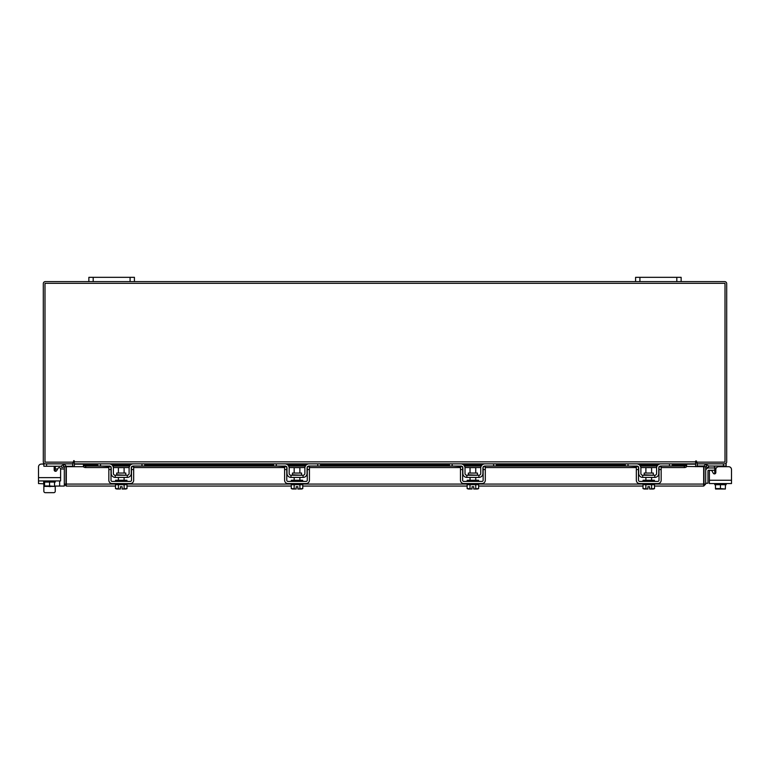 <?xml version="1.0" encoding="UTF-8"?>
<svg xmlns="http://www.w3.org/2000/svg" width="770" height="770" viewBox="0 0 770 770"><rect width="100%" height="100%" fill="white"/><g stroke="black" fill="none" stroke-linecap="round" stroke-linejoin="round"><path stroke-width="1.16" d="M714.753 470.239L708.66 470.239A0.683 0.683 0 0 0 707.976 470.922L707.976 483.223L705.695 483.223M705.695 470.922A2.965 2.965 0 0 1 708.66 467.958L714.753 467.958M720.431 489.027L718.603 489.027M731.5 480.259L731.5 483.56L709.401 483.56L709.401 480.259L731.5 480.259L731.5 469.556A2.849 2.849 0 0 0 728.651 466.707L718.679 466.707A2.849 2.849 0 0 0 715.831 469.556L715.831 472.539A1.367 1.367 0 0 1 713.28 473.223A1.367 1.367 0 0 0 714.753 473.877L714.753 466.543L713.386 466.023L714.753 466.543L714.753 468.073L716.244 468.073M697.081 462.154L697.081 463.858L726.149 463.858L726.149 466.023L708.804 466.023M704.117 466.023L697.312 466.023L697.312 463.867M726.149 466.023L726.149 466.707L728.651 466.707M726.149 483.56L726.149 484.705L715.474 484.705L725.436 484.705L725.369 489.027L720.451 488.584L720.451 484.705M714.753 483.56L714.753 484.705L715.465 484.705L715.474 488.584L715.465 484.705M715.465 488.584L720.451 488.584M723.165 489.027L725.369 489.027M718.189 489.027L722.712 489.027M715.532 489.027L717.736 489.027M714.753 473.877A1.367 1.367 0 0 1 714.464 473.906A1.367 1.367 0 0 0 714.753 473.877A1.367 1.367 0 0 1 714.464 473.906A1.367 1.367 0 0 0 714.753 473.877A1.367 1.367 0 0 1 713.28 473.223L711.952 470.932A1.367 1.367 0 0 0 709.401 471.615L709.401 480.259M125.799 474.792L125.799 473.04L116.713 473.04L116.713 474.792L126.251 475.244M141.978 463.858L144.712 463.858L144.712 466.023L141.978 466.023L141.978 463.858L133.326 463.858A4.216 4.216 0 0 0 129.11 468.073L129.11 473.425A1.819 1.819 0 0 1 127.291 475.244L115.221 475.244A1.819 1.819 0 0 1 113.392 473.425L113.392 468.073A4.216 4.216 0 0 0 109.176 463.858L100.523 463.858L100.523 466.023L97.79 466.023L97.79 463.858L100.523 463.858M111.005 467.13A2.05 2.05 0 0 1 111.227 468.073L111.227 473.425A3.985 3.985 0 0 0 115.221 477.41L127.291 477.41A3.985 3.985 0 0 0 131.275 473.425L131.275 468.073A2.05 2.05 0 0 1 131.506 467.13M131.795 466.707A2.05 2.05 0 0 1 133.326 466.023L131.959 466.543M141.978 466.023L133.326 466.023M110.543 466.543L100.523 466.023M109.176 466.023A2.05 2.05 0 0 1 110.707 466.707M127.291 477.41L127.291 475.244M115.221 475.244L115.221 477.41M115.558 483.56L115.558 484.705L126.944 484.705L126.944 483.56M115.558 481.394L115.558 480.259L126.944 480.259L126.944 481.394M124.105 473.04L124.105 467.621L118.407 467.621L118.407 473.04M118.378 484.705L118.378 488.584L118.378 484.705M124.134 484.705L124.134 488.584L124.124 484.705M117.069 489.027L120.399 488.989L115.5 488.584L115.5 484.705M120.399 489.027L120.399 486.727L122.103 486.727L122.103 488.989L127.002 488.584L127.002 484.705M125.703 489.027L126.752 488.729M115.5 488.584L116.809 489.027M122.103 489.027L125.443 489.027M108.84 469.556L108.84 466.707L111.005 466.707L111.005 469.556L108.84 469.556L108.84 480.259A3.301 3.301 0 0 0 112.141 483.56L130.361 483.56A3.301 3.301 0 0 0 133.672 480.259L133.672 469.556L131.506 469.556L131.506 480.259A1.136 1.136 0 0 1 130.361 481.394L112.141 481.394A1.136 1.136 0 0 1 111.005 480.259L111.005 469.556M131.506 469.556L131.506 466.707L133.672 466.707L133.672 469.556M653.287 474.792L653.287 473.04L644.201 473.04L644.201 474.792L653.749 475.244M669.476 463.858L672.21 463.858L672.21 466.023L669.476 466.023L669.476 463.858L660.824 463.858A4.216 4.216 0 0 0 656.608 468.073L656.608 473.425A1.819 1.819 0 0 1 654.779 475.244L642.709 475.244A1.819 1.819 0 0 1 640.89 473.425L640.89 468.073A4.216 4.216 0 0 0 636.675 463.858L628.022 463.858L628.022 466.023L625.288 466.023L625.288 463.858L628.022 463.858M638.494 467.13A2.05 2.05 0 0 1 638.725 468.073L638.725 473.425A3.985 3.985 0 0 0 642.709 477.41L654.779 477.41A3.985 3.985 0 0 0 658.774 473.425L658.774 468.073A2.05 2.05 0 0 1 658.995 467.13M659.293 466.707A2.05 2.05 0 0 1 660.824 466.023L659.457 466.543M669.476 466.023L660.824 466.023M638.041 466.543L628.022 466.023M636.675 466.023A2.05 2.05 0 0 1 638.205 466.707M654.779 477.41L654.779 475.244M642.709 475.244L642.709 477.41M643.056 483.56L643.056 484.705L654.442 484.705L654.442 483.56M643.056 481.394L643.056 480.259L654.442 480.259L654.442 481.394M651.593 473.04L651.593 467.621L645.895 467.621L645.895 473.04M645.876 484.705L645.876 488.584L645.866 484.705M651.622 484.705L651.622 488.584L651.622 484.705M644.557 489.027L647.897 488.989L642.998 488.584L642.998 484.705M647.897 489.027L647.897 486.727L649.601 486.727L649.601 488.989L654.5 488.584L654.5 484.705M653.191 489.027L654.24 488.729M642.998 488.584L644.298 489.027M649.601 489.027L652.931 489.027M636.328 469.556L636.328 466.707L638.494 466.707L638.494 469.556L636.328 469.556L636.328 480.259A3.301 3.301 0 0 0 639.639 483.56L657.859 483.56A3.301 3.301 0 0 0 661.16 480.259L661.16 469.556L658.995 469.556L658.995 480.259A1.136 1.136 0 0 1 657.859 481.394L639.639 481.394A1.136 1.136 0 0 1 638.494 480.259L638.494 469.556M658.995 469.556L658.995 466.707L661.16 466.707L661.16 469.556M115.5 486.072L66.297 486.072L66.326 466.707L83.478 466.707M703.992 466.707L705.695 466.707L705.695 484.07L703.992 484.07L703.992 466.707A2.002 2.002 0 0 1 706.956 464.955L708.929 466.091L708.073 467.563L705.695 466.707M705.695 484.07L703.703 486.072L703.674 484.07L703.703 486.072L654.5 486.072M642.998 486.072L478.642 486.072M467.13 486.072L302.774 486.072M291.272 486.072L127.002 486.072M66.297 484.369L66.297 486.072L64.305 484.07L115.558 484.07M654.442 484.07L703.674 484.07L703.674 466.707L686.59 466.447A2.281 1.136 180 0 1 684.309 467.563L684.309 466.091A2.281 1.136 0 0 0 686.59 464.974L686.59 466.428M54.535 486.072L64.305 486.072L64.305 466.707L61.927 467.563L61.071 466.091L63.044 464.955L63.9 466.428M66.008 484.07L66.008 466.707L64.305 466.707M672.21 464.705L686.59 464.955M83.41 466.428L83.41 464.974A2.281 1.136 0 0 0 85.691 466.091L85.691 467.563A2.281 1.136 180 0 1 83.41 466.447L83.41 466.707M83.41 464.955L97.79 464.705M85.691 466.091L109.715 466.091M112.901 466.091L129.61 466.091M132.796 466.091L285.487 466.091M288.673 466.091L305.372 466.091M308.568 466.091L461.346 466.091M464.531 466.091L481.24 466.091M484.426 466.091L637.204 466.091M640.39 466.091L657.099 466.091M660.285 466.091L684.309 466.091M85.691 467.563L108.84 467.563M113.363 467.563L129.139 467.563M133.672 467.563L284.611 467.563M289.135 467.563L304.91 467.563M309.434 467.563L460.47 467.563M464.993 467.563L480.778 467.563M485.302 467.563L636.328 467.563M640.861 467.563L656.637 467.563M661.16 467.563L684.309 467.563M66.008 466.707A2.002 2.002 0 0 0 63.044 464.955M72.621 463.858L72.919 466.707M697.081 466.707L697.379 463.858M72.919 462.154L72.919 463.858L43.852 463.858L43.852 466.245L61.157 466.245M681.142 281.618L676.811 281.618L676.811 277.335L681.142 277.335L681.142 281.618L724.705 281.618A2.002 2.002 0 0 1 726.697 283.62L726.697 461.856A2.002 2.002 0 0 1 724.705 463.858M45.295 463.858A2.002 2.002 0 0 1 43.303 461.856L43.303 283.62A2.002 2.002 0 0 1 45.295 281.618L88.858 281.618L88.858 277.335L93.189 277.335L93.189 281.618L88.858 281.618M676.811 281.618L93.189 281.618M74.343 463.136A2.002 2.002 0 0 0 72.919 462.173M697.081 462.173A2.002 2.002 0 0 0 695.657 463.136M696.504 461.009L695.657 461.009L695.657 463.858L74.343 463.858L73.92 460.585L73.496 462.154L44.997 462.154L44.997 283.322L725.003 283.322L725.003 462.154L696.504 462.154L696.504 461.009L695.657 461.009M672.21 464.156L695.657 464.156L695.657 466.707M74.343 466.707L74.343 464.156L97.79 464.156M74.343 461.009L73.496 461.009M55.248 486.072L55.248 491.241A1.425 1.425 0 0 1 53.823 492.665L45.276 492.665A1.425 1.425 0 0 1 43.852 491.241L43.852 484.705M48.789 486.399A3.003 3.003 0 0 0 50.849 486.399M56.614 466.245L55.248 466.707M64.305 468.988L60.599 468.988L60.599 480.932L38.5 480.932L38.5 477.631L60.599 477.631L60.599 468.988A1.367 1.367 0 0 0 58.048 468.304L56.72 470.595A1.367 1.367 0 0 1 55.248 471.25L55.248 468.295L54.169 468.295M55.248 466.764L55.248 468.295M72.688 463.867L72.688 466.245L65.95 466.245M43.852 480.932L43.852 482.068L55.248 482.068L55.248 480.932M44.564 482.068L44.564 485.957L44.564 482.068L54.526 482.068L54.535 485.957L54.526 482.068M44.564 485.957L49.549 485.957L49.549 482.068M54.535 484.099L54.535 486.361L49.549 485.957M44.631 486.399L46.835 486.399M47.288 486.399L51.811 486.399M52.264 486.399L54.468 486.399M43.688 480.932L43.688 483.791L38.5 483.56L38.5 466.928A2.849 2.849 0 0 1 41.349 464.079L43.852 463.858M56.72 470.595A1.367 1.367 0 0 1 54.169 469.912L54.169 466.928A2.849 2.849 0 0 0 54.093 466.245M53.823 492.665L45.276 492.665L53.823 492.665M38.5 480.259L38.5 466.928M41.349 464.079L43.852 464.079M57.654 468.988L55.248 468.988M43.688 483.56L43.688 483.791A2.281 2.281 0 0 0 44.564 485.581M130.091 281.618L130.091 277.335L93.189 277.335M130.091 277.335L134.423 277.335L134.423 281.618M676.811 277.335L639.909 277.335L639.909 281.618M635.577 281.618L635.577 277.335L639.909 277.335M477.429 474.792L477.429 473.04L468.343 473.04L468.343 474.792L477.881 475.244M493.618 463.858L496.352 463.858L496.352 466.023L493.618 466.023L493.618 463.858L484.956 463.858A4.216 4.216 0 0 0 480.74 468.073L480.74 473.425A1.819 1.819 0 0 1 478.921 475.244L466.851 475.244A1.819 1.819 0 0 1 465.022 473.425L465.022 468.073A4.216 4.216 0 0 0 460.816 463.858L452.154 463.858L452.154 466.023L449.42 466.023L449.42 463.858L452.154 463.858M462.635 467.13A2.05 2.05 0 0 1 462.866 468.073L462.866 473.425A3.985 3.985 0 0 0 466.851 477.41L478.921 477.41A3.985 3.985 0 0 0 482.906 473.425L482.906 468.073A2.05 2.05 0 0 1 483.137 467.13M483.435 466.707A2.05 2.05 0 0 1 484.956 466.023L483.589 466.543M493.618 466.023L484.956 466.023M462.183 466.543L452.154 466.023M460.816 466.023A2.05 2.05 0 0 1 462.337 466.707M478.921 477.41L478.921 475.244M466.851 475.244L466.851 477.41M467.188 483.56L467.188 484.705L478.584 484.705L478.584 483.56M467.188 481.394L467.188 480.259L478.584 480.259L478.584 481.394M475.735 473.04L475.735 467.621L470.037 467.621L470.037 473.04M470.008 484.705L470.008 488.584L470.008 484.705M475.764 484.705L475.764 488.584L475.754 484.705M468.699 489.027L472.029 488.989L467.13 488.584L467.13 484.705M472.029 489.027L472.029 486.727L473.743 486.727L473.743 488.989L478.642 488.584L478.642 484.705M477.333 489.027L478.382 488.729M467.13 488.584L468.439 489.027M473.743 489.027L477.073 489.027M460.47 469.556L460.47 466.707L462.635 466.707L462.635 469.556L460.47 469.556L460.47 480.259A3.301 3.301 0 0 0 463.771 483.56L482.001 483.56A3.301 3.301 0 0 0 485.302 480.259L485.302 469.556L483.137 469.556L483.137 480.259A1.136 1.136 0 0 1 482.001 481.394L463.771 481.394A1.136 1.136 0 0 1 462.635 480.259L462.635 469.556M483.137 469.556L483.137 466.707L485.302 466.707L485.302 469.556M301.57 474.792L301.57 473.04L292.475 473.04L292.475 474.792L302.023 475.244M317.75 463.858L320.484 463.858L320.484 466.023L317.75 466.023L317.75 463.858L309.097 463.858A4.216 4.216 0 0 0 304.882 468.073L304.882 473.425A1.819 1.819 0 0 1 303.062 475.244L290.983 475.244A1.819 1.819 0 0 1 289.164 473.425L289.164 468.073A4.216 4.216 0 0 0 284.948 463.858L276.295 463.858L276.295 466.023L273.562 466.023L273.562 463.858L276.295 463.858M286.777 467.13A2.05 2.05 0 0 1 286.998 468.073L286.998 473.425A3.985 3.985 0 0 0 290.983 477.41L303.062 477.41A3.985 3.985 0 0 0 307.047 473.425L307.047 468.073A2.05 2.05 0 0 1 307.278 467.13M307.567 466.707A2.05 2.05 0 0 1 309.097 466.023L307.731 466.543M317.75 466.023L309.097 466.023M286.315 466.543L276.295 466.023M284.948 466.023A2.05 2.05 0 0 1 286.478 466.707M303.062 477.41L303.062 475.244M290.983 475.244L290.983 477.41M291.329 483.56L291.329 484.705L302.716 484.705L302.716 483.56M291.329 481.394L291.329 480.259L302.716 480.259L302.716 481.394M299.867 473.04L299.867 467.621L294.178 467.621L294.178 473.04M294.15 484.705L294.15 488.584L294.15 484.705M299.905 484.705L299.905 488.584L299.896 484.705M292.841 489.027L296.171 488.989L291.272 488.584L291.272 484.705M296.171 489.027L296.171 486.727L297.875 486.727L297.875 488.989L302.774 488.584L302.774 484.705M301.465 489.027L302.514 488.729M291.272 488.584L292.581 489.027M297.875 489.027L301.205 489.027M284.611 469.556L284.611 466.707L286.777 466.707L286.777 469.556L284.611 469.556L284.611 480.259A3.301 3.301 0 0 0 287.913 483.56L306.133 483.56A3.301 3.301 0 0 0 309.434 480.259L309.434 469.556L307.278 469.556L307.278 480.259A1.136 1.136 0 0 1 306.133 481.394L287.913 481.394A1.136 1.136 0 0 1 286.777 480.259L286.777 469.556M307.278 469.556L307.278 466.707L309.434 466.707L309.434 469.556M713.28 473.223L711.952 470.932M725.436 484.705L725.436 486.727M647.897 486.727L649.601 486.727M472.029 486.727L473.743 486.727M296.171 486.727L297.875 486.727M120.399 486.727L122.103 486.727M723.415 466.023L723.415 463.858M714.753 473.425L715.503 473.425M643.056 484.07L478.584 484.07M467.188 484.07L302.716 484.07M291.329 484.07L126.944 484.07M706.1 466.428L706.956 464.955M83.41 464.974L97.79 464.974M112.035 464.974L130.467 464.974M144.712 464.974L273.562 464.974M287.807 464.974L306.239 464.974M320.484 464.974L449.42 464.974M463.675 464.974L482.097 464.974M496.352 464.974L625.288 464.974M639.533 464.974L657.965 464.974M672.21 464.974L686.59 464.974M110.736 464.156L131.776 464.156M144.712 464.156L273.562 464.156M286.498 464.156L307.548 464.156M320.484 464.156L449.42 464.156M462.366 464.156L483.406 464.156M496.352 464.156L625.288 464.156M638.224 464.156L659.264 464.156M74.343 461.856L695.657 461.856M46.585 463.858L46.585 466.245M59.646 480.932L59.646 486.072M124.105 477.41L124.105 480.259M118.407 477.41L118.407 480.259M651.593 477.41L651.593 480.259M645.895 477.41L645.895 480.259M658.283 464.705L639.216 464.705M625.288 464.705L496.352 464.705M482.424 464.705L463.347 464.705M449.42 464.705L320.484 464.705M306.556 464.705L287.489 464.705M273.562 464.705L144.712 464.705M130.785 464.705L111.717 464.705M475.735 477.41L475.735 480.259M470.037 477.41L470.037 480.259M299.867 477.41L299.867 480.259M294.178 477.41L294.178 480.259"/></g></svg>
